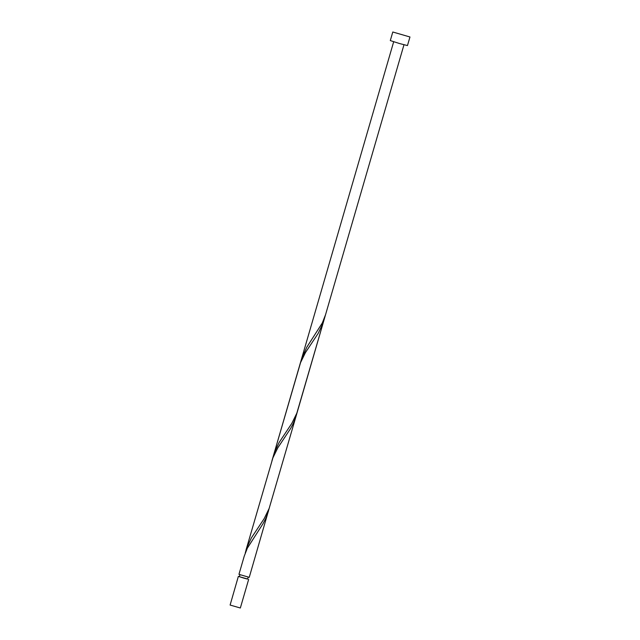 <?xml version="1.0" encoding="UTF-8"?>
<svg xmlns="http://www.w3.org/2000/svg" width="640" height="640" viewBox="0 0 640 640"><rect width="100%" height="100%" fill="white"/><g stroke="black" fill="none" stroke-linecap="round" stroke-linejoin="round"><path stroke-width="0.96" d="M248.656 579.392L240.344 608L230.104 605.056L238.352 576.4L247.648 579M239.408 576.608L238.352 576.4M239.952 574.736L239.384 576.704L243.808 578.12L247.624 579.096L248.192 577.128M409.96 36.984L407.464 45.568L399.528 43.536L390.296 40.584L392.792 32L409.96 36.984L392.792 32M268.4 511.416L265.512 518.96L262.84 523.976L247.36 548.152L244.256 556.088L238.952 574.344L249.248 577.336L269.184 508.344M246.016 550.008L272.888 457.88L277.76 447.904L290.536 428.64L293.208 423.624L296.096 416.08L269.136 508.48L264.168 518.624L251.4 537.88L246.688 547.896L245.24 553.08M271.952 460.76L300.584 362.544L305.456 352.568L318.232 333.304L323.04 323.112L324.576 317.68M272.936 457.744L274.384 452.56L279.096 442.544L291.872 423.288L296.832 413.144L325.56 314.664L322.312 322.96L306.792 347.208L301.416 359.336L393.672 41.784M296.096 416.08L323.8 320.744M325.56 314.664L403.976 44.776M273.72 454.672L301.416 359.336M284.544 437.768L284.84 437.344"/></g></svg>
